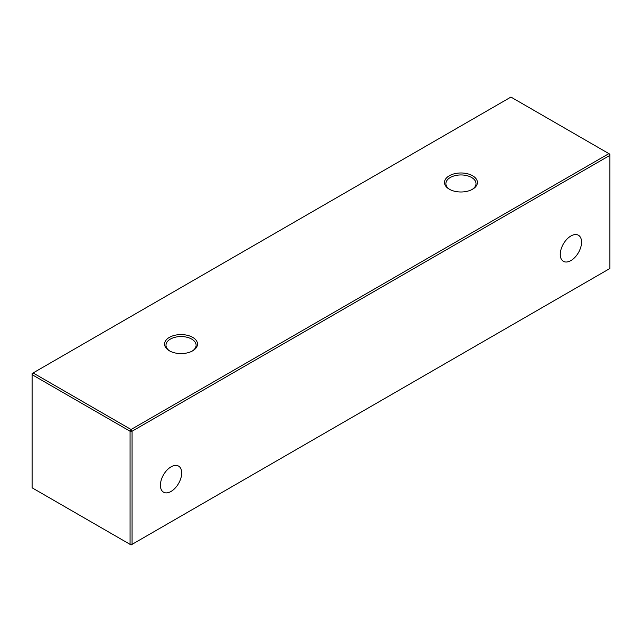 <?xml version="1.0" encoding="UTF-8"?>
<svg xmlns="http://www.w3.org/2000/svg" width="642" height="642" viewBox="0 0 642 642"><rect width="100%" height="100%" fill="white"/><g stroke="black" fill="none" stroke-linecap="round" stroke-linejoin="round"><path stroke-width="0.96" d="M449.304 189.205L449.304 189.205A16.467 9.51 180 0 1 449.304 175.764A16.467 9.51 180 0 1 472.6 175.764A16.467 9.51 180 0 1 472.6 189.205A16.467 9.51 180 0 1 449.304 189.205M472.079 189.494A15.055 8.691 0 0 0 476.011 183.636A15.055 8.691 0 0 0 471.597 177.489A15.055 8.691 0 0 0 455.186 175.611A15.055 8.691 0 0 0 445.893 183.636A15.055 8.691 0 0 0 449.825 189.494M169.4 350.805L169.4 350.805A16.467 9.51 180 0 1 169.4 337.363A16.467 9.51 180 0 1 192.696 337.363A16.467 9.51 180 0 1 192.696 350.805A16.467 9.51 180 0 1 169.4 350.805M192.175 351.094A15.055 8.691 0 0 0 196.107 345.236A15.055 8.691 0 0 0 191.693 339.096A15.055 8.691 0 0 0 175.29 337.21A15.055 8.691 0 0 0 165.989 345.236A15.055 8.691 0 0 0 169.921 351.094M570.915 260.572A15.055 8.691 120 0 0 580.753 247.306A15.055 8.691 120 0 0 578.442 235.245A15.055 8.691 120 0 0 570.915 235.983A15.055 8.691 120 0 0 561.076 249.257A15.055 8.691 120 0 0 563.387 261.318A15.055 8.691 120 0 0 570.915 260.572M171.053 491.435A15.055 8.691 120 0 0 180.892 478.162A15.055 8.691 120 0 0 178.58 466.1A15.055 8.691 120 0 0 171.053 466.846A15.055 8.691 120 0 0 161.214 480.112A15.055 8.691 120 0 0 163.525 492.173A15.055 8.691 120 0 0 171.053 491.435M32.1 374.671L32.1 487.8L130.069 544.36L130.069 431.231L32.1 374.671L32.1 373.516L33.103 372.946L131.064 429.506L608.897 153.631L510.936 97.07L33.103 372.946L32.1 374.671M132.067 431.231L132.067 544.36L609.9 268.484L609.9 155.356L132.067 431.231L131.064 429.506L130.069 431.231L132.067 431.231M609.9 154.2L608.897 153.631L609.9 155.356L609.9 154.2M131.064 544.93L132.067 544.36L130.069 544.36L131.064 544.93"/></g></svg>

